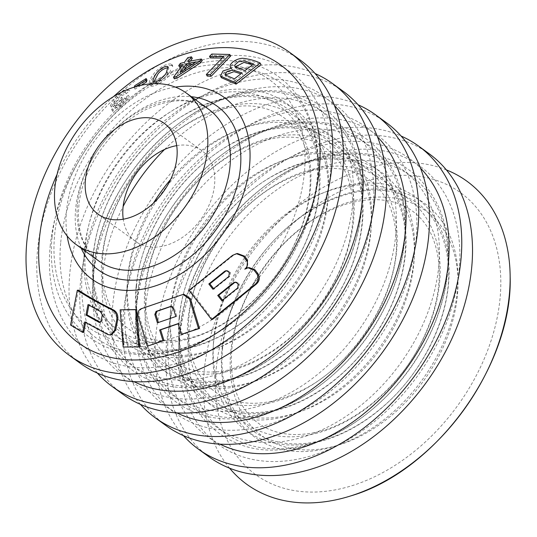 <?xml version="1.0" encoding="UTF-8"?>
<svg xmlns="http://www.w3.org/2000/svg" width="537" height="537" viewBox="0 0 537 537"><rect width="100%" height="100%" fill="white"/><g stroke="black" fill="none" stroke-linecap="round" stroke-linejoin="round"><path stroke-width="0.4" stroke-dasharray="2.69 2.01" d="M128.954 89.055L125.309 92.082L118.932 94.955L113.945 102.164L116.824 101.312L121.751 97.278L121.335 98.895L115.2 106.413L120.422 103.507L124.785 97.835L128.45 95.297L120.134 104.943L114.723 108.917L111.689 109.602L115.536 103.285L110.454 105.48L115.636 96.855L126.363 88.699M128.45 95.297L129.303 96.882L120.993 106.548L115.589 110.535L112.562 111.226L116.401 104.903L111.327 107.105L116.502 98.466L127.215 90.29L129.806 90.646L126.161 93.68L119.791 96.559L114.811 103.782L117.69 102.923L122.611 98.875L122.194 100.493L116.066 108.031L121.281 105.111L125.638 99.426L129.303 96.882M87.974 304.633L89.041 304.466L102.043 311.708L103.285 314.917L102.164 320.71L100.855 322.281L100.036 322.126M176.707 145.634A56.19 39.597 126 0 1 201.825 150.642A56.19 39.597 126 0 1 200.825 219.371A56.19 39.597 126 0 1 135.76 241.549A56.19 39.597 126 0 1 123.242 219.21M121.335 98.895L122.194 100.493M124.785 97.835L125.638 99.426M121.751 97.278L122.611 98.875M125.309 92.082L126.161 93.68M134.78 85.672L135.626 87.249L146.984 80.141M57.103 174.283A171.847 121.094 126 0 1 113.555 96.6M67.172 236.018A112.381 79.187 126 0 1 66.521 210.887A112.381 79.187 126 0 1 175.377 87.115M141.009 85.309L135.055 89.142L135.626 87.249M171.33 71.602C171.417 76.637 152.998 89.27 150.172 85.564C149.682 82.765 151.662 78.744 156.119 73.495C162.154 67.803 167.43 65.158 171.954 65.561M179.58 67.118L181.191 64.91L185.211 63.91L188.648 59.224L192.32 58.379M190.38 61.03L188.89 63.071L202.201 60.56M174.31 78.818L183.594 66.118L181.217 66.702M210.35 57.942L212.625 55.6L230.648 56.056M207.175 76.046L224.473 58.177L222.217 58.077M221.358 77.67L223.842 72.555L232.487 69.723C227.56 67.091 236.018 60.09 243.603 59.855C249.967 60.587 255.773 62.178 261.029 64.641M148.353 346.056L139.244 316.253C138.418 312.534 139.392 309.977 142.164 308.587L183.969 294.296M182.392 334.202L179.063 323.482L178.103 323.811M212.585 319.354L190.078 290.195L233.622 255.196L237.542 253.531M246.899 268.037L245.872 268.977L249.114 267.594M78.389 290.121L71.656 324.865L83.759 332.249M84.665 321.999L85.739 321.831L108.957 334.43L111.528 334.873M121.161 309.668L124.195 346.855L139.721 346.748M229.588 468.183A187.299 131.981 126 0 1 204.248 370.376A187.299 131.981 126 0 1 446.354 169.887M71.656 324.865L70.562 325.039M179.204 339.928A171.847 121.094 126 0 1 401.83 156.173A171.847 121.094 126 0 1 376.43 419.988A171.847 121.094 126 0 1 179.204 339.928M209.047 456.88A187.299 131.981 126 0 1 166.618 343.036A187.299 131.981 126 0 1 269.05 170.92A187.299 131.981 126 0 1 429.264 153.837M183.432 435.608A187.299 131.981 126 0 1 155.864 335.222A187.299 131.981 126 0 1 247.463 171.397A187.299 131.981 126 0 1 401.119 136.049M219.948 444.146A171.847 121.094 126 0 1 168.45 332.114A171.847 121.094 126 0 1 270.561 168.631A171.847 121.094 126 0 1 420.511 168.141M136.197 308.674A171.847 121.094 126 0 1 358.823 124.92A171.847 121.094 126 0 1 333.423 388.734A171.847 121.094 126 0 1 136.197 308.674M166.04 425.633A187.299 131.981 126 0 1 123.611 311.782A187.299 131.981 126 0 1 226.043 139.667A187.299 131.981 126 0 1 386.257 122.59M140.425 404.361A187.299 131.981 126 0 1 112.864 303.969A187.299 131.981 126 0 1 204.456 140.15A187.299 131.981 126 0 1 358.112 104.796M176.942 412.893A171.847 121.094 126 0 1 125.443 300.861A171.847 121.094 126 0 1 227.554 137.378A171.847 121.094 126 0 1 377.511 136.888M93.19 277.421A171.847 121.094 126 0 1 315.823 93.666A171.847 121.094 126 0 1 290.416 357.481A171.847 121.094 126 0 1 93.19 277.421M123.033 394.38A187.299 131.981 126 0 1 80.61 280.529A187.299 131.981 126 0 1 183.036 108.414A187.299 131.981 126 0 1 343.25 91.337M97.419 373.108A187.299 131.981 126 0 1 69.857 272.715A187.299 131.981 126 0 1 161.449 108.897A187.299 131.981 126 0 1 315.105 73.542M133.935 381.639A171.847 121.094 126 0 1 82.443 269.608A171.847 121.094 126 0 1 184.547 106.125A171.847 121.094 126 0 1 334.504 105.635M50.183 246.168A171.847 121.094 126 0 1 272.816 62.42A171.847 121.094 126 0 1 247.409 326.228A171.847 121.094 126 0 1 50.183 246.168M80.033 363.126A187.299 131.981 126 0 1 37.603 249.275A187.299 131.981 126 0 1 140.036 77.16A187.299 131.981 126 0 1 300.243 60.084M253.625 63.937L254.491 65.548L252.471 64.829M244.986 70.649L245.852 72.267L254.491 65.548M235.535 66.783L235.783 68.071L245.852 72.267M242.086 72.904L242.952 74.522L235.307 80.476L234.434 78.858M224.936 74.831L225.795 76.422L235.307 80.476M223.634 56.613L224.473 58.177M211.793 54.049L212.625 55.6M171.216 306.392L171.739 306.244L174.25 307.996L176.841 316.333L157.401 322.831M225.795 271.078L227.05 270.534L229.359 271.42L230.413 272.776L229.856 276.327L213.941 289.067L212.894 289.228M124.195 346.855L123.174 347.016M234.676 282.543L235.924 281.999L238.227 282.885L239.28 284.248L238.737 287.792L222.848 300.525L221.794 300.686M245.872 268.977L244.771 269.144M190.078 290.195L189.051 290.356M179.063 323.482L178.049 323.636M152.958 81.718L153.79 83.269C156.851 85.678 167.638 76.147 167.463 73.106L168.819 68.226L167.987 66.682M135.431 86.759L134.21 87.565L134.357 87.088M170.498 70.058C170.591 75.093 152.172 87.719 149.34 84.007C148.863 81.215 150.81 77.234 155.173 72.065C161.194 66.32 166.51 63.635 171.128 64.017M180.023 72.515L180.855 74.052L196.864 63.393L192.427 64.212M183.909 69.884L180.855 74.052M176.841 316.333L175.827 316.494M188.064 61.527L188.89 63.071M182.768 64.581L183.594 66.118M180.365 63.366L181.191 64.91M184.386 62.366L185.211 63.91M187.816 57.681L188.648 59.224M196.039 61.849L196.864 63.393M134.21 87.565L135.055 89.142M213.525 342.968A144.231 101.634 126 0 1 400.38 188.749A144.231 101.634 126 0 1 379.062 410.161A144.231 101.634 126 0 1 213.525 342.968M222.016 349.339A144.487 101.808 126 0 1 409.194 194.844A144.487 101.808 126 0 1 387.835 416.645A144.487 101.808 126 0 1 222.016 349.339M54.64 234.709A153.314 108.031 126 0 1 253.263 70.777A153.314 108.031 126 0 1 230.595 306.137A153.314 108.031 126 0 1 54.64 234.709M77.469 203.993A93.653 65.991 126 0 1 128.685 117.939A93.653 65.991 126 0 1 208.792 109.394C192.246 97.828 171.357 97.868 146.111 109.508C111.528 125.953 81.731 168.846 78.832 206.221C77.496 221.358 79.617 234.3 85.195 245.04C88.639 251.591 93.136 256.887 98.687 260.915A93.653 65.991 126 0 1 77.469 203.993M81.208 248.222A101.144 71.267 126 0 1 75.67 208.625A101.144 71.267 126 0 1 191.32 96.7M213.78 338.713A138.627 97.68 126 0 1 393.373 190.481A138.627 97.68 126 0 1 372.879 403.294A138.627 97.68 126 0 1 213.78 338.713M230.789 351.466A139.13 98.036 126 0 1 411.033 202.697A139.13 98.036 126 0 1 390.466 416.282A139.13 98.036 126 0 1 230.789 351.466M188.823 336.498A158.71 111.83 126 0 1 394.427 166.792A158.71 111.83 126 0 1 370.966 410.436A158.71 111.83 126 0 1 188.823 336.498M179.11 317.958A144.231 101.634 126 0 1 365.959 163.731A144.231 101.634 126 0 1 344.64 385.15A144.231 101.634 126 0 1 179.11 317.958M170.524 311.715A144.231 101.634 126 0 1 357.373 157.495A144.231 101.634 126 0 1 336.055 378.914A144.231 101.634 126 0 1 170.524 311.715M136.103 286.704A144.231 101.634 126 0 1 322.952 132.485A144.231 101.634 126 0 1 301.633 353.903A144.231 101.634 126 0 1 136.103 286.704M127.517 280.468A144.231 101.634 126 0 1 314.367 126.242A144.231 101.634 126 0 1 293.048 347.661A144.231 101.634 126 0 1 127.517 280.468M93.096 255.458A144.231 101.634 126 0 1 279.952 101.231A144.231 101.634 126 0 1 258.626 322.65A144.231 101.634 126 0 1 93.096 255.458M84.51 249.215A144.231 101.634 126 0 1 271.36 94.989A144.231 101.634 126 0 1 250.041 316.407A144.231 101.634 126 0 1 84.51 249.215M183.11 294.504L182.09 294.665M233.622 255.196L232.521 255.364M142.164 308.587L141.15 308.748M139.244 316.253L138.237 316.407M108.957 334.43L107.924 334.585M216.21 368.731A174.263 122.792 126 0 1 441.971 182.399A174.263 122.792 126 0 1 416.209 449.919A174.263 122.792 126 0 1 216.21 368.731M166.638 71.562L167.463 73.106M60.728 242.388A157.422 110.924 126 0 1 264.667 74.066A157.422 110.924 126 0 1 241.395 315.729A157.422 110.924 126 0 1 60.728 242.388M85.484 245.026A138.056 97.278 126 0 1 264.332 97.405A138.056 97.278 126 0 1 243.926 309.346A138.056 97.278 126 0 1 85.484 245.026M103.285 314.917L102.245 315.078M102.043 311.708L100.996 311.869M229.856 276.327L228.789 276.488M102.164 320.71L101.117 320.871M238.227 282.885L237.153 283.053M239.28 284.248L238.206 284.409M238.737 287.792L237.669 287.953M229.359 271.42L228.285 271.581M230.413 272.776L229.333 272.944M171.41 306.325L171.055 306.379M174.25 307.996L173.236 308.151M101.97 257.458A138.627 97.68 126 0 1 281.563 109.233A138.627 97.68 126 0 1 261.069 322.046A138.627 97.68 126 0 1 101.97 257.458M94.223 267.755A158.71 111.83 126 0 1 299.827 98.049A158.71 111.83 126 0 1 276.367 341.693A158.71 111.83 126 0 1 94.223 267.755M164.584 149.447A158.71 111.83 126 0 1 355.044 154.005A158.71 111.83 126 0 1 246.637 372.577A158.71 111.83 126 0 1 102.809 273.991A158.71 111.83 126 0 1 123.127 206.497M170.692 179.385A138.627 97.68 126 0 1 344.861 163.785A138.627 97.68 126 0 1 257.834 360.112A138.627 97.68 126 0 1 127.772 276.206A138.627 97.68 126 0 1 153.481 203.06M144.977 288.711A138.627 97.68 126 0 1 324.57 140.479A138.627 97.68 126 0 1 304.076 353.292A138.627 97.68 126 0 1 144.977 288.711M137.23 299.002A158.71 111.83 126 0 1 342.834 129.303A158.71 111.83 126 0 1 319.374 372.94A158.71 111.83 126 0 1 137.23 299.002M145.816 305.244A158.71 111.83 126 0 1 351.42 135.539A158.71 111.83 126 0 1 327.959 379.182A158.71 111.83 126 0 1 145.816 305.244M170.773 307.459A138.627 97.68 126 0 1 350.366 159.227A138.627 97.68 126 0 1 329.872 372.04A138.627 97.68 126 0 1 170.773 307.459M187.984 319.965A138.627 97.68 126 0 1 367.577 171.733A138.627 97.68 126 0 1 347.083 384.546A138.627 97.68 126 0 1 187.984 319.965M180.237 330.255A158.71 111.83 126 0 1 385.841 160.55A158.71 111.83 126 0 1 362.381 404.193A158.71 111.83 126 0 1 180.237 330.255M222.566 348.11C225.923 316.447 238.368 286.14 259.901 257.183C297.686 205.886 359.871 179.304 399.837 194.179C427.7 204.1 443.777 226.621 448.08 261.761C453.483 309.084 425.458 371.409 381.485 407.952C358.105 427.546 334.128 439.192 309.567 442.897C300.089 444.247 291.108 444.24 282.623 442.884C271.158 441.018 261.076 436.89 252.377 430.493C243.952 424.284 237.153 416.188 231.977 406.187C223.694 389.976 220.559 370.617 222.566 348.11M111.689 109.602L112.562 111.226M110.454 105.48L111.327 107.105M115.2 106.413L116.059 108.031M113.945 102.164L114.811 103.782M231.89 349.003C235.871 295.464 280.173 232.823 329.906 210.611C360.132 195.978 391.929 195.851 412.57 211.175C426.868 221.533 435.534 238.133 438.568 260.955C441.253 285.845 435.809 312.393 422.23 340.606C398.595 390.104 348.265 429.506 306.728 433.829C298.303 434.876 290.443 434.755 283.147 433.473C273.501 431.748 265.097 428.244 257.935 422.941C250.967 417.84 245.241 411.114 240.757 402.757C233.031 388.325 230.071 370.409 231.89 349.003M179.559 316.857C177.566 339.149 180.633 358.36 188.749 374.49C193.944 384.7 200.825 392.95 209.39 399.253C221.808 408.362 236.804 412.825 254.384 412.644C270.453 412.342 287.107 407.952 304.345 399.461C339.371 381.337 366.899 353.145 386.929 314.897C401.374 285.671 407.429 257.619 405.093 230.749C403.858 218.062 400.723 206.785 395.675 196.911C376.947 158.549 328.919 147.326 279.448 172.572C227.936 197.475 183.936 261.116 179.559 316.857M136.552 285.603C134.565 307.896 137.626 327.107 145.742 343.237C150.937 353.447 157.818 361.703 166.383 367.999C178.801 377.108 193.797 381.572 211.377 381.391C227.446 381.089 244.1 376.699 261.344 368.214C296.364 350.084 323.892 321.891 343.922 283.643C358.367 254.417 364.422 226.372 362.086 199.495C360.851 186.809 357.716 175.532 352.668 165.658C333.94 127.296 285.912 116.073 236.441 141.318C184.936 166.222 140.929 229.863 136.552 285.603M93.545 254.35C97.909 199.039 141.251 135.888 192.3 110.649C210.142 101.56 227.393 96.848 244.06 96.512C261.378 96.311 276.206 100.627 288.544 109.461C313.232 128.021 323.073 158.106 318.072 199.697C311.655 238.603 293.35 273.487 263.164 304.358C239.831 327.127 215.015 341.552 188.729 347.64C176.284 350.386 164.584 350.883 153.636 349.137C142.352 347.305 132.411 343.284 123.805 337.061C115.247 330.873 108.34 322.744 103.091 312.682C94.713 296.431 91.532 276.985 93.545 254.35M201.825 150.642L164.194 123.295M135.76 241.549L98.13 214.209M234.857 66.366L235.535 67.642M52.042 237.287C56.204 199.18 71.455 163.523 97.808 130.316C135.25 83.342 191.4 55.076 237.763 61.433C307.996 68.071 339.115 153.636 303.425 232.286C289.497 264.748 269.104 292.363 242.247 315.132C213.155 339.156 182.855 352.312 151.34 354.588C116.214 356.098 89.014 343.492 69.729 316.77C55.083 294.826 49.189 268.332 52.042 237.287M99.808 322.442L100.855 322.281M234.85 282.167L235.924 281.999M225.976 270.702L227.05 270.534M170.726 306.399L171.739 306.244M150.172 85.558L149.34 84.007M102.876 255.25C106.843 202.422 149.977 140.6 199.026 117.751C233.387 102.137 261.465 101.949 283.261 117.207C290.403 122.355 296.263 129.189 300.827 137.72C305.365 146.218 308.285 156.16 309.594 167.544C312.131 191.736 306.969 217.559 294.108 245.02C269.245 297.767 217.579 336.357 177.445 340.102C168.98 341.136 161.087 340.982 153.77 339.653C144.52 337.954 136.418 334.598 129.464 329.59C122.308 324.476 116.435 317.682 111.85 309.205C104.044 294.739 101.05 276.756 102.876 255.25M93.774 268.856C85.302 337.78 131.37 392.889 194.475 387.231C249.725 384.593 311.514 337.719 341.364 277.166C364.724 231.407 369.255 180.029 352.104 143.285C334.135 107.091 304.217 89.531 262.345 90.599C185.352 92.055 99.781 183.392 93.774 268.856M145.883 286.503C148.997 256.874 160.731 228.272 181.09 200.704C198.831 177.532 219.277 160.234 242.435 148.809C258.646 141.05 273.984 137.15 288.45 137.123C303.358 137.21 315.904 140.942 326.08 148.319C341.062 159.355 349.896 176.149 352.587 198.703C355.185 223.325 349.829 249.591 336.518 277.488C316.958 315.635 289.913 343.365 255.39 360.689C239.307 368.281 224.104 372.06 209.779 372.034C194.931 371.886 182.439 368.12 172.303 360.723C165.221 355.622 159.408 348.869 154.851 340.451C147.044 325.993 144.057 308.01 145.883 286.503M136.781 300.109C128.309 369.033 174.377 424.143 237.475 418.484C292.732 415.846 354.521 368.973 384.364 308.419C407.731 262.66 412.262 211.276 395.111 174.538C377.142 138.345 347.224 120.778 305.352 121.852C228.359 123.309 142.782 214.646 136.781 300.109M188.89 317.756C192.857 264.768 236.24 202.778 285.442 180.063C301.646 172.296 316.984 168.403 331.457 168.376C346.365 168.464 358.911 172.196 369.087 179.573C384.069 190.608 392.903 207.403 395.594 229.957C403.945 285.677 356.461 366.234 298.397 391.943C282.314 399.528 267.111 403.314 252.786 403.287C237.938 403.139 225.446 399.367 215.31 391.97C208.228 386.875 202.415 380.122 197.858 371.705C190.051 357.246 187.064 339.256 188.89 317.756M179.788 331.356C171.31 400.287 217.384 455.389 280.482 449.738C335.739 447.099 397.528 400.219 427.371 339.666C450.731 293.907 455.269 242.529 438.111 205.792C420.149 169.598 390.231 152.031 348.359 153.099C271.366 154.555 185.789 245.899 179.788 331.356"/><path stroke-width="0.81" d="M98.983 322.294L85.987 315.051L87.974 304.633L100.996 311.869L102.245 315.078L101.117 320.871L99.808 322.442L98.983 322.294L100.036 322.126L87.061 314.883L88.827 305.62M123.242 219.21A56.19 39.597 126 0 1 123.033 207.396A56.19 39.597 126 0 1 176.707 145.634M134.21 87.565L134.78 85.672L146.145 78.577L146.984 80.141L146.413 82.033L141.009 85.309M146.145 78.577L145.574 80.469L146.413 82.033M113.555 96.6A171.847 121.094 126 0 1 314.239 113.388A171.847 121.094 126 0 1 192.407 346.392A171.847 121.094 126 0 1 39.436 238.361A171.847 121.094 126 0 1 57.103 174.283M175.377 87.115A112.381 79.187 126 0 1 249.812 162.604A112.381 79.187 126 0 1 161.966 283.502A112.381 79.187 126 0 1 67.172 236.018M191.494 56.835L188.064 61.527L201.375 59.01L199.764 61.231L176.364 76.61L173.485 77.274L182.768 64.581L178.754 65.574L180.365 63.366L184.386 62.366L187.816 57.681L191.494 56.835L192.32 58.379L190.38 61.03M201.375 59.01L202.201 60.56L200.59 62.782L177.19 78.147L174.31 78.818L173.485 77.274M181.217 66.702L179.58 67.118L178.754 65.574M229.809 54.485L230.648 56.056L211.101 76.314L207.175 76.046L206.336 74.482L223.634 56.613L209.517 56.392L211.793 54.049L229.809 54.485L210.262 74.744L206.336 74.482M222.217 58.077L210.35 57.942L209.517 56.392M236.085 84.141L221.358 77.67L220.506 76.086L222.996 70.978L231.635 68.132C226.742 65.521 235.105 58.56 242.677 58.271C249.074 58.969 254.9 60.553 260.156 63.017L261.029 64.641L236.085 84.141L235.213 82.51L220.506 76.086M182.949 294.457L183.969 294.296L190.434 298.646L199.542 328.449L181.378 334.363L178.049 323.636L159.623 329.98L162.959 340.7L147.339 346.217L138.237 316.407C137.405 312.695 138.378 310.138 141.15 308.748L182.949 294.457L189.413 298.8L198.515 328.61L181.378 334.363M178.103 323.811L160.637 329.819L163.966 340.545L147.339 346.217M236.434 253.706L243.489 256.344L246.449 260.237C248.342 263.58 247.779 266.547 244.771 269.144L248.013 267.768L253.873 269.97L256.847 273.857C259.129 277.851 258.485 281.415 254.921 284.543L211.551 319.515L189.051 290.356L232.521 255.364L236.434 253.706L237.542 253.531L244.597 256.169L247.557 260.062L246.899 268.037M248.013 267.768L249.114 267.601L254.974 269.796L257.948 273.689C260.23 277.689 259.579 281.247 256.008 284.375L212.585 319.354L211.551 319.515M110.494 335.028L111.528 334.873L115.656 330.121L117.764 319.683C118.274 315.286 116.952 312.084 113.784 310.084C100.291 303.392 88.491 296.739 78.389 290.121L77.288 290.295L70.562 325.039L82.685 332.416L84.665 321.999L107.924 334.585L110.494 335.028L114.623 330.282L116.737 319.844C117.254 315.447 115.925 312.245 112.757 310.245C99.251 303.559 87.424 296.907 77.288 290.295M82.685 332.416L83.759 332.249L85.551 322.824M138.707 346.909L139.721 346.748L136.666 309.56L120.14 309.822L123.174 347.016L138.707 346.909L135.653 309.715L120.14 309.822M221.794 300.686L217.72 295.444L233.602 282.71L234.85 282.167L237.153 283.053L238.206 284.409L237.669 287.953L221.794 300.686M212.894 289.228L208.819 283.979L224.721 271.245L225.976 270.702L228.285 271.581L229.333 272.944L228.789 276.488L212.894 289.228M446.354 169.887A187.299 131.981 126 0 1 510.15 276.542A187.299 131.981 126 0 1 350.728 495.919A187.299 131.981 126 0 1 229.588 468.183M401.119 136.049A187.299 131.981 126 0 1 418.511 146.024L429.264 153.837A187.299 131.981 126 0 1 425.922 382.948A187.299 131.981 126 0 1 209.047 456.88L198.294 449.066A187.299 131.981 126 0 1 183.432 435.608M418.511 146.024A187.299 131.981 126 0 1 415.168 375.135A187.299 131.981 126 0 1 198.294 449.066M420.511 168.141A171.847 121.094 126 0 1 406.361 368.731A171.847 121.094 126 0 1 219.948 444.146M358.112 104.796A187.299 131.981 126 0 1 375.504 114.777L386.257 122.59A187.299 131.981 126 0 1 382.915 351.695A187.299 131.981 126 0 1 166.04 425.633L155.294 417.82A187.299 131.981 126 0 1 140.425 404.361M375.504 114.777A187.299 131.981 126 0 1 372.161 343.881A187.299 131.981 126 0 1 155.294 417.82M377.511 136.888A171.847 121.094 126 0 1 363.354 337.478A171.847 121.094 126 0 1 176.942 412.893M315.105 73.542A187.299 131.981 126 0 1 332.497 83.524L343.25 91.337A187.299 131.981 126 0 1 339.908 320.441A187.299 131.981 126 0 1 123.033 394.38L112.287 386.566A187.299 131.981 126 0 1 97.419 373.108M332.497 83.524A187.299 131.981 126 0 1 329.161 312.628A187.299 131.981 126 0 1 112.287 386.566M334.504 105.635A171.847 121.094 126 0 1 320.347 306.231A171.847 121.094 126 0 1 133.935 381.639M289.49 52.27L300.243 60.084A187.299 131.981 126 0 1 296.901 289.188A187.299 131.981 126 0 1 80.033 363.126L69.28 355.313A187.299 131.981 126 0 1 26.85 241.469A187.299 131.981 126 0 1 129.283 69.354A187.299 131.981 126 0 1 289.49 52.27A187.299 131.981 126 0 1 286.154 281.381A187.299 131.981 126 0 1 69.28 355.313M54.895 187.588A93.653 65.991 126 0 1 106.111 101.527A93.653 65.991 126 0 1 186.218 92.988A93.653 65.991 126 0 1 184.547 207.544A93.653 65.991 126 0 1 76.106 244.51A93.653 65.991 126 0 1 54.895 187.588M85.403 180.049A56.19 39.597 126 0 1 116.133 128.417A56.19 39.597 126 0 1 164.194 123.295A56.19 39.597 126 0 1 163.194 192.024A56.19 39.597 126 0 1 98.13 214.209A56.19 39.597 126 0 1 85.403 180.049M260.156 63.017L235.213 82.51M253.625 63.937L244.315 60.923L238.368 61.775L234.682 65.192L234.676 65.91L234.931 66.474L244.986 70.649L253.625 63.937M252.471 64.829L243.979 62.406L235.535 66.783M210.262 74.744L211.101 76.314M199.542 328.449L198.515 328.61M242.086 72.904L232.897 70.032L227.131 71.394L224.936 74.824L234.434 78.858L242.086 72.904M240.945 73.791L233.964 71.656L226.151 74.609M158.415 322.67L155.824 314.333L157.079 311.252L171.41 306.325M213.941 289.067L209.866 283.818L225.795 271.078L224.721 271.245M136.666 309.56L135.653 309.715M222.848 300.525L218.767 295.283L217.72 295.444M218.767 295.283L234.676 282.543L233.602 282.71M163.966 340.545L162.959 340.7M157.401 322.831L154.817 314.487L156.066 311.413L170.726 306.399L173.236 308.151L175.827 316.494L157.401 322.831M160.637 329.819L159.623 329.98M168.081 67.769C164.631 68.092 161.328 70.052 158.167 73.656L153.736 82.134M166.638 71.562L167.987 66.682C165.201 65.782 161.65 67.595 157.334 72.106C154.394 76.032 152.931 79.234 152.958 81.718C156.019 84.128 166.812 74.603 166.638 71.562M145.574 80.469L135.431 86.759M186.446 63.735L180.023 72.515L196.039 61.849L186.446 63.735L187.272 65.279L183.909 69.884M192.427 64.212L187.272 65.279M87.061 314.883L85.987 315.051M209.866 283.818L208.819 283.979M199.764 61.231L200.59 62.782M176.364 76.61L177.19 78.147M186.218 92.988L208.792 109.394A93.653 65.991 126 0 1 207.121 223.949A93.653 65.991 126 0 1 98.687 260.915L76.106 244.51M191.32 96.7A101.144 71.267 126 0 1 215.693 230.178A101.144 71.267 126 0 1 81.208 248.222M190.434 298.646L189.413 298.8M256.008 284.375L254.921 284.543M257.948 273.689L256.847 273.857M244.597 256.169L243.489 256.344M247.557 260.062L246.449 260.237M254.974 269.796L253.873 269.97M155.824 314.333L154.817 314.487M157.079 311.252L156.066 311.413M115.656 330.121L114.623 330.282M117.764 319.683L116.737 319.844M113.784 310.084L112.757 310.245M171.055 306.379L170.397 306.479M123.127 206.497A158.71 111.83 126 0 1 164.584 149.447M153.481 203.06A138.627 97.68 126 0 1 170.692 179.385M510.15 276.542C512.996 365.133 435.876 471.264 350.728 495.919M171.78 64.682L172.592 66.199"/></g></svg>
